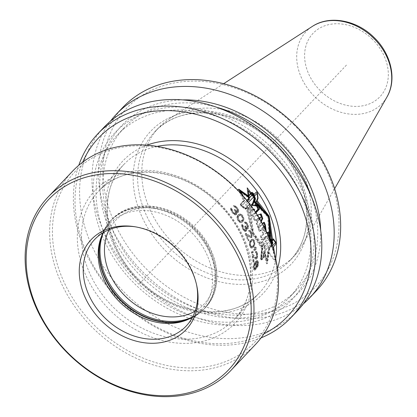 <?xml version="1.0" encoding="UTF-8"?>
<svg xmlns="http://www.w3.org/2000/svg" width="417" height="417" viewBox="0 0 417 417"><rect width="100%" height="100%" fill="white"/><g stroke="black" fill="none" stroke-linecap="round" stroke-linejoin="round"><path stroke-width="0.31" stroke-dasharray="2.08 1.56" d="M192.55 317.134A62.988 49.972 43.4 0 0 201.109 310.279A62.988 49.972 43.4 0 0 190.585 231.524A62.988 49.972 -136.6 0 0 109.619 223.679A62.988 49.972 -136.6 0 0 103.244 232.608M135.191 226.796A62.988 49.972 -136.6 0 1 136.14 226.931A62.988 49.972 -136.6 0 1 175.651 247.307A62.988 49.972 43.4 0 1 196.407 283.972A62.988 49.972 43.4 0 1 196.595 284.915M72.568 171.189A125.981 99.944 -136.6 0 0 93.617 328.7A125.981 99.944 43.4 0 0 255.558 344.39M234.213 187.129A123.88 98.282 43.4 0 1 253.599 343.368A123.88 98.282 43.4 0 1 95.67 326.589A123.88 98.282 -136.6 0 1 76.285 170.35A123.88 98.282 -136.6 0 1 234.213 187.129M271.926 245.279L269.319 248.037L268.579 248.157L266.755 261.058L264.206 252.577L263.664 253.15L263.263 257.518L261.235 259.661L260.698 258.764L261.714 248.647L262.356 247.969L252.759 232.947L246.77 207.291L245.175 208.974L241.089 206.019L240.406 204.288L244.122 200.363L241.375 194.009M270.153 240.374L269.043 240.896L269.976 239.916M269.815 239.504L269.773 240.776M269.319 248.037L267.532 260.927L264.946 252.452L264.404 253.03L264.013 257.393L261.985 259.536L261.443 258.644L262.439 248.527L263.085 247.849L253.463 232.832L247.5 207.171L245.91 208.854L241.834 205.899L241.156 204.163L244.873 200.243L243.059 195.901M246.942 200.514L242.194 205.534L241.448 205.659L245.045 208.292L249.298 203.793L247.802 210.21L252.473 209.615L249.35 212.915L251.639 215.928L255.381 211.972M255.631 212.347L252.353 215.808L250.075 212.795L249.35 212.915M249.898 204.278L248.527 210.095L253.192 209.501L250.075 212.795M249.7 204.022L245.775 208.172L242.194 205.534M257.471 215.188L252.327 216.929L254.453 220.379L255.876 219.717L257.107 222.073L256.2 223.762L257.742 227.328L260.901 220.901M257.529 215.276L253.828 216.684L255.522 220.207L256.893 219.55L257.951 221.938L257.018 223.627L258.451 227.213L261.25 221.516M257.742 227.328L258.451 227.213L256.908 223.642L257.815 221.959L256.585 219.603L255.168 220.265L253.041 216.814M265.968 230.611L263.732 233.327L261.026 229.965L259.812 231.253L258.79 228.031L262.616 223.992L258.79 228.031L258.087 228.146L259.103 231.367L260.317 230.08L263.023 233.442L265.4 229.428M266.979 232.795L260.307 235.881L261.084 239.707L261.85 239.259L262.168 241.5L261.469 242.454L261.892 246.817L268.574 236.22M261.021 235.767L261.798 239.587L262.564 239.144L262.882 241.38L262.189 242.34L262.616 246.697L268.777 236.924M271.509 244.065L264.102 251.889L263.747 256.08L261.798 258.133L262.689 249.027L261.965 249.147L261.052 258.259L262.997 256.2L263.362 252.014L271.342 243.585M270.362 240.922L262.689 249.027M264.222 237.794L264.514 239.374L266.687 236.079L263.508 237.914L265.968 236.199L263.799 239.494L263.508 237.914M263.987 226.603L262.194 228.5L263.544 230.168L264.461 227.526M259.181 217.966L257.195 218.67L259.082 217.799M259.687 218.81L258.837 220.411L257.904 218.555M238.92 216.173L238.482 216.949L238.587 219.045L240.301 221.276L241.313 221.432L242.642 220.338L243.09 219.556L243.038 217.455L241.313 215.224L240.26 215.073L238.92 216.173L238.19 216.293L239.525 215.193L240.578 215.344L242.313 217.575L242.366 219.676L240.588 221.552L239.045 221.031L237.862 219.165L237.753 217.069L238.19 216.293M254.062 244.951L252.29 246.828L251.508 246.629L250.763 245.358L250.549 243.492L250.857 242.115L252.634 240.239L253.447 240.432L254.219 241.704L254.406 243.57L254.062 244.951L253.354 245.066L251.576 246.942L250.44 246.358L249.846 244.393L250.148 242.235L251.925 240.359L252.738 240.546L253.51 241.818L253.692 243.69L253.354 245.066M255.261 263.648L254.537 266.369A93.33 74.044 -136.6 0 1 254.605 267.803L254.917 268.736L255.491 268.762L256.048 267.964L256.471 265.827A93.33 74.044 -136.6 0 0 256.408 264.394L255.835 263.257L254.516 263.768L255.095 263.382L255.657 264.519A92.491 73.376 43.4 0 1 255.72 265.952L255.011 268.59L254.162 268.861L253.849 267.928A92.491 73.376 -136.6 0 0 253.791 266.494L254.516 263.768M271.983 245.436L269.992 247.536L267.339 263.664L264.477 253.176L263.737 253.296L266.546 263.794L269.246 247.662L271.331 245.462L272.134 243.017L270.576 239.056L269.778 239.9L269.851 233.4M249.59 207.374L252.785 233.551L262.361 248.344L261.339 258.775L261.949 259.775L264.086 257.524L264.477 253.176M252.077 233.671L252.785 233.551L246.968 208.041L245.978 209.089L241.74 206.008L240.969 204.049L240.218 204.168L240.995 206.128L245.243 209.209L246.238 208.161L252.077 233.671L261.631 248.464L260.594 258.894L261.198 259.9L263.33 257.649L263.737 253.296M241.141 193.754L244.211 200.624L240.969 204.049M235.469 214.692L236.429 214.656L237.044 213.681L236.585 211.899L237.94 212.409L238.873 211.419L238.722 210.288L237.977 210.413L237.784 211.278L237.143 211.304L235.678 210.231A93.33 74.044 -136.6 0 0 235.12 209.496L234.745 209.892A93.33 74.044 -136.6 0 1 235.303 210.627L236.032 211.826L236.142 213.337L235.767 213.733L234.995 213.577L233.854 212.488A93.33 74.044 -136.6 0 0 233.02 211.388L232.206 209.913L232.144 208.969A93.33 74.044 -136.6 0 0 231.404 208.062L231.289 209.198L232.41 211.7A93.33 74.044 43.4 0 1 233.525 213.165L235.469 214.692L234.729 214.818L235.277 214.885L236.303 213.801L235.84 212.018L237.2 212.529L237.893 212.123L237.977 210.413L237.174 208.651A93.33 74.044 -136.6 0 0 236.616 207.916L235.813 207.103L234.625 206.686A93.33 74.044 -136.6 0 0 233.89 205.774L233.129 205.899A92.491 73.376 43.4 0 1 233.869 206.806L235.058 207.223L235.866 208.041A92.491 73.376 43.4 0 1 236.423 208.771L237.231 211.2L235.944 211.257L234.927 210.35A92.491 73.376 -136.6 0 0 234.37 209.621L233.994 210.017A92.491 73.376 43.4 0 1 234.557 210.747L235.287 211.945L235.402 213.457L234.703 213.869L233.108 212.607A92.491 73.376 -136.6 0 0 232.264 211.513L231.445 210.038L231.383 209.094A92.491 73.376 -136.6 0 0 230.643 208.187L230.528 209.324L231.654 211.82A92.491 73.376 43.4 0 1 232.775 213.285L234.729 214.818M238.722 210.288L237.502 207.974A93.33 74.044 -136.6 0 0 237.226 207.603L235.376 205.894L233.89 205.774M237.581 217.273L238.623 220.567L240.265 222.23L241.479 222.48L243.288 221.177L243.966 219.238L243.622 217.148L242.209 214.906L240.666 214.01L239.634 214.145L238.201 215.344L237.581 217.273L236.846 217.393L237.273 219.472L238.691 221.708L240.161 222.615L241.146 222.49L242.569 221.297L243.247 219.358L242.897 217.267L241.479 215.026L239.931 214.135L238.899 214.265L237.466 215.464L236.846 217.393M245.253 231.221L246.087 231.2L246.744 230.22L246.567 228.391L247.682 228.943L248.615 227.953L248.433 225.837L247.854 224.403A93.33 74.044 -136.6 0 0 247.662 224.023L246.27 222.235L245.483 221.875L245.003 222.084A93.33 74.044 -136.6 0 1 245.524 223.027L246.504 223.481L247.093 224.33A93.33 74.044 -136.6 0 1 247.484 225.086L247.875 227.583L247.125 227.797L245.994 226.666A93.33 74.044 -136.6 0 0 245.597 225.91L245.227 226.301A93.33 74.044 -136.6 0 1 245.618 227.062L246.098 228.302L246.004 229.85L245.629 230.247L244.977 230.069L244.127 228.933A93.33 74.044 43.4 0 0 243.538 227.791L243.085 225.305A93.33 74.044 43.4 0 0 242.558 224.362L242.313 225.519L242.97 228.094A93.33 74.044 43.4 0 1 243.752 229.616L245.253 231.221L244.544 231.336L245.003 231.419L246.03 230.335L245.853 228.506L246.968 229.058L247.62 228.657L247.912 226.911L247.145 224.523A92.491 73.376 -136.6 0 0 246.947 224.143L245.556 222.355L244.284 222.198A92.491 73.376 43.4 0 1 244.81 223.142L245.785 223.595L246.379 224.445A92.491 73.376 43.4 0 1 246.775 225.206L247.255 227.025L246.979 227.901L246.04 227.729L245.279 226.785A92.491 73.376 -136.6 0 0 244.888 226.024L244.513 226.421A92.491 73.376 43.4 0 1 244.904 227.182L245.389 228.422L245.295 229.965L244.638 230.366L243.413 229.048A92.491 73.376 -136.6 0 0 242.824 227.911L242.366 225.425A92.491 73.376 -136.6 0 0 241.844 224.482L241.599 225.639L242.256 228.214A92.491 73.376 43.4 0 1 243.043 229.731L244.544 231.336M248.595 240.771L249.064 240.275A93.33 74.044 -136.6 0 0 246.911 234.865L251.331 237.612L252.264 236.627L251.878 233.223A93.33 74.044 -136.6 0 0 251.566 232.451L250.388 230.627L249.674 230.252L249.215 230.455A93.33 74.044 -136.6 0 1 249.637 231.414L250.518 231.883L251.018 232.749A93.33 74.044 -136.6 0 1 251.331 233.52L251.66 235.365L251.342 236.246L250.82 236.257L246.228 233.327L245.764 233.817A93.33 74.044 43.4 0 1 248.595 240.771L247.891 240.885L248.355 240.395A92.491 73.376 -136.6 0 0 246.202 234.98L250.622 237.732L251.555 236.741L251.17 233.338A92.491 73.376 -136.6 0 0 250.857 232.566L249.679 230.742L248.965 230.366L248.506 230.57A92.491 73.376 43.4 0 1 248.933 231.534L249.814 232.003L250.309 232.868A92.491 73.376 43.4 0 1 250.627 233.64L250.956 235.485L250.633 236.366L250.111 236.371L245.519 233.442L245.055 233.937A92.491 73.376 43.4 0 1 247.891 240.885M253.63 239.447L254.688 241.208L254.829 244.654L253.917 246.629L252.222 247.912L251.3 247.62L250.294 245.848L250.07 242.418L250.925 240.453L251.769 239.561L252.65 239.165L253.63 239.447L251.941 239.28L251.06 239.681L249.819 241.255L249.277 243.419L250.028 247.046L251.029 248.032L252.363 247.635L253.619 246.056L254.234 243.882L253.979 241.323L252.921 239.567M252.243 253.359L256.637 248.72A93.33 74.044 43.4 0 0 256.372 247.526L255.439 247.026L254.688 247.818L255.626 248.313L251.983 252.165A93.33 74.044 43.4 0 1 252.243 253.359L251.529 253.479L255.923 248.834A92.491 73.376 -136.6 0 0 255.657 247.641L254.724 247.145L253.974 247.933L254.912 248.433L251.263 252.285A92.491 73.376 43.4 0 1 251.529 253.479M257.242 252.41L257.57 253.718A93.33 74.044 -136.6 0 1 257.69 254.521L257.404 258.034L256.471 259.025L253.343 256.059A93.33 74.044 -136.6 0 1 254.156 261.694L253.687 262.189A93.33 74.044 -136.6 0 0 252.572 254.954L253.041 254.459L256.299 257.607L256.721 257.617L257.138 256.721L257.195 254.813A93.33 74.044 -136.6 0 0 257.07 254.01L256.809 253.103L256.168 252.598A93.33 74.044 -136.6 0 0 255.981 251.597L256.392 251.404L257.242 252.41L256.518 252.53L255.668 251.519L255.256 251.717A92.491 73.376 43.4 0 1 255.444 252.718L256.085 253.223L256.346 254.13A92.491 73.376 43.4 0 1 256.465 254.933L256.408 256.841L255.991 257.737L255.564 257.732L252.321 254.578L251.852 255.074A92.491 73.376 43.4 0 1 252.952 262.309L253.421 261.813A92.491 73.376 -136.6 0 0 252.619 256.179L255.736 259.145L256.669 258.154L256.961 254.641A92.491 73.376 -136.6 0 0 256.841 253.833L256.518 252.53M256.273 262.356L257.331 261.678L257.998 262.715A93.33 74.044 43.4 0 1 258.055 263.945L257.539 266.176A93.33 74.044 43.4 0 1 257.55 267.203L258.196 265.692L258.514 263.247A93.33 74.044 43.4 0 0 258.477 262.429L257.972 260.781L257.044 260.656L256.372 261.146L254.651 263.627L254.083 267.068A93.33 74.044 43.4 0 1 254.125 268.089L254.552 269.747L255.402 269.888L255.871 269.398L256.611 267.573L256.929 265.129A93.33 74.044 -136.6 0 0 256.888 264.107L256.273 262.356L255.532 262.481L256.591 261.798L257.247 262.84A92.491 73.376 43.4 0 1 257.299 264.065L256.778 266.301A92.491 73.376 43.4 0 1 256.789 267.328L257.435 265.817L257.763 263.367A92.491 73.376 -136.6 0 0 257.727 262.548L257.226 260.906L256.809 260.688L254.98 261.954L253.583 264.759L253.333 267.193A92.491 73.376 43.4 0 1 253.374 268.214L253.797 269.872L254.636 270.013L255.105 269.523L255.85 267.698L256.179 265.254A92.491 73.376 -136.6 0 0 256.137 264.227L255.532 262.481M267.532 260.927L266.755 261.058M272.025 245.175L271.285 245.295L268.579 248.157M272.765 242.97L272.03 243.09L271.285 245.295M271.024 239.233L270.55 239.311L272.03 243.09M270.028 239.858L270.55 239.311M268.522 216.929L267.813 217.043L269.043 240.896M254.344 202.052L253.614 202.172L267.813 217.043M255.34 198.747L254.61 198.867L253.614 202.172M253.447 193.629L252.702 193.749L254.61 198.867M251.779 192.628L251.383 192.69L252.702 193.749M248.079 196.855L247.328 196.975L247.714 196.569M248.136 196.126L251.383 192.69M240.374 191.919L247.328 196.975M244.873 200.243L244.122 200.363M241.156 204.163L240.406 204.288M241.834 205.899L241.089 206.019M245.91 208.854L245.175 208.974M247.5 207.171L246.77 207.291M247.583 201.307L245.561 203.444L245.775 205.253L248.605 208.411L250.2 206.728L253.468 232.832L252.759 232.947M263.085 247.849L262.356 247.969M262.439 248.527L261.714 248.647M261.443 258.644L260.698 258.764M261.985 259.536L261.235 259.661M264.013 257.393L263.263 257.518M264.404 253.03L263.664 253.15M264.946 252.452L264.206 252.577M254.464 201.656L254.062 201.302L254.771 198.945L252.801 193.655L251.31 192.456L247.781 196.183M239.353 190.215L238.034 189.36L243.46 200.749L240.218 204.168M252.587 194.551L252.405 194.082L241.448 205.659M260.14 214.197L252.327 216.929M259.734 217.497L258.128 220.53L257.195 218.67M263.726 222.819L263.549 222.376L258.087 228.146M263.445 226.54L262.835 230.288L261.485 228.615L263.919 226.467M267.255 232.655L260.307 235.881M270.654 240.609L270.471 240.161L261.965 249.147M267.339 263.664L266.546 263.794M269.992 247.536L269.246 247.662M264.086 257.524L263.33 257.649M261.949 259.775L261.198 259.9M261.339 258.775L260.594 258.894M262.361 248.344L261.631 248.464M246.968 208.041L246.238 208.161M245.978 209.089L245.243 209.209M241.74 206.008L240.995 206.128M244.211 200.624L243.46 200.749M238.826 189.229L238.034 189.36M252.061 192.331L251.31 192.456M253.364 193.561L252.801 193.655M255.308 198.852L254.771 198.945M254.599 201.213L254.062 201.302M271.305 238.936L270.576 239.056M272.744 242.913L272.134 243.017M271.957 245.358L271.331 245.462M245.775 208.172L245.045 208.292M253.15 193.957L252.405 194.082M252.353 215.808L251.639 215.928M253.192 209.501L252.473 209.615M248.527 210.095L247.802 210.21M255.168 220.265L254.453 220.379M260.802 213.952L260.093 214.072M256.908 223.642L256.2 223.762M257.815 221.959L257.107 222.073M256.585 219.603L255.876 219.717M259.812 231.253L259.103 231.367M264.253 222.261L263.549 222.376M261.026 229.965L260.317 230.08M261.798 239.587L261.084 239.707M267.891 232.337L267.177 232.457M262.616 246.697L261.892 246.817M262.189 242.34L261.469 242.454M262.882 241.38L262.168 241.5M262.564 239.144L261.85 239.259M263.747 256.08L262.997 256.2M264.102 251.889L263.362 252.014M261.798 258.133L261.052 258.259M271.196 240.041L270.471 240.161M264.514 239.374L263.799 239.494M266.687 236.079L265.968 236.199M262.194 228.5L261.485 228.615M258.837 220.411L258.128 220.53M239.577 215.48L238.842 215.599M240.26 215.073L239.525 215.193M238.482 216.949L237.753 217.069M238.415 218.289L237.685 218.409M238.587 219.045L237.862 219.165M239.092 220.077L238.362 220.192M239.77 220.911L239.045 221.031M240.301 221.276L239.577 221.391M241.313 221.432L240.588 221.552M241.985 221.026L241.266 221.146M242.642 220.338L241.917 220.452M243.09 219.556L242.366 219.676M243.194 218.211L242.475 218.331M243.038 217.455L242.313 217.575M242.548 216.423L241.824 216.538M241.86 215.589L241.13 215.709M241.313 215.224L240.578 215.344M237.242 210.538L237.987 210.413L236.752 208.093A92.491 73.376 -136.6 0 0 236.475 207.729L234.615 206.019L233.129 205.899M236.017 214.765L235.277 214.885M234.886 214.338L234.145 214.458M234.161 213.801L233.416 213.921M233.525 213.165L232.775 213.285M232.41 211.7L231.654 211.82M231.93 210.872L231.174 210.992M231.539 209.944L230.783 210.069M231.289 209.198L230.528 209.324M231.273 208.542L230.512 208.667M231.404 208.062L230.643 208.187M232.144 208.969L231.383 209.094M232.102 209.35L231.341 209.475M232.206 209.913L231.445 210.038M232.399 210.377L231.643 210.502M233.02 211.388L232.264 211.513M233.854 212.488L233.108 212.607M234.63 213.306L233.885 213.426M234.995 213.577L234.25 213.697M235.449 213.744L234.703 213.869M235.767 213.733L235.026 213.853M236.142 213.337L235.402 213.457M236.251 212.576L235.506 212.696M236.032 211.826L235.287 211.945M235.303 210.627L234.557 210.747M234.745 209.892L233.994 210.017M235.12 209.496L234.37 209.621M235.678 210.231L234.927 210.35M236.689 211.132L235.944 211.257M237.143 211.304L236.397 211.424M237.784 211.278L237.044 211.398M237.971 211.08L237.231 211.2M237.768 209.668L237.023 209.787M237.174 208.651L236.423 208.771M236.616 207.916L235.866 208.041M235.813 207.103L235.058 207.223M235.198 206.754L234.437 206.874M234.625 206.686L233.869 206.806M234.411 205.56L233.65 205.685M235.376 205.894L234.615 206.019M236.137 206.425L235.381 206.551M237.226 207.603L236.475 207.729M237.502 207.974L236.752 208.093M238.368 209.355L237.622 209.48M238.873 211.419L238.133 211.544M238.633 212.003L237.893 212.123M238.446 212.201L237.706 212.321M237.94 212.409L237.2 212.529M237.398 212.336L236.653 212.456M236.585 211.899L235.84 212.018M237.059 213.014L236.319 213.134M237.044 213.681L236.303 213.801M236.799 214.26L236.058 214.38M236.429 214.656L235.688 214.776M238.201 215.344L237.466 215.464M239.04 214.453L238.305 214.578M237.862 216.022L237.127 216.142M237.706 216.506L236.971 216.626M237.674 218.122L236.939 218.242M238.003 219.352L237.273 219.472M238.623 220.567L237.898 220.687M239.415 221.589L238.691 221.708M240.265 222.23L239.54 222.35M240.88 222.496L240.161 222.615M241.479 222.48L240.755 222.595M241.87 222.37L241.146 222.49M242.444 222.063L241.724 222.183M243.288 221.177L242.569 221.297M243.643 220.494L242.923 220.614M243.815 220.009L243.095 220.129M243.966 219.238L243.247 219.358M243.909 218.378L243.189 218.498M243.622 217.148L242.897 217.267M243.017 215.928L242.287 216.048M242.209 214.906L241.479 215.026M241.318 214.27L240.588 214.395M240.666 214.01L239.931 214.135M240.041 214.036L239.306 214.156M239.634 214.145L238.899 214.265M245.712 231.305L245.003 231.419M244.789 230.846L244.081 230.961M244.226 230.278L243.518 230.398M243.752 229.616L243.043 229.731M242.97 228.094L242.256 228.214M242.663 227.239L241.949 227.359M242.439 226.285L241.724 226.405M242.313 225.519L241.599 225.639M242.386 224.846L241.667 224.966M242.558 224.362L241.844 224.482M243.085 225.305L242.366 225.425M243.002 225.691L242.282 225.811M243.017 226.269L242.303 226.384M243.132 226.744L242.413 226.864M243.538 227.791L242.824 227.911M244.127 228.933L243.413 229.048M244.696 229.783L243.987 229.903M244.977 230.069L244.268 230.184M245.352 230.252L244.638 230.366M245.629 230.247L244.92 230.361M246.004 229.85L245.295 229.965M246.192 229.074L245.483 229.188M246.098 228.302L245.389 228.422M245.618 227.062L244.904 227.182M245.227 226.301L244.513 226.421M245.597 225.91L244.888 226.024M245.994 226.666L245.279 226.785M246.755 227.614L246.04 227.729M247.125 227.797L246.416 227.911M247.688 227.781L246.979 227.901M247.875 227.583L247.161 227.703M247.969 226.905L247.255 227.025M247.875 226.139L247.161 226.254M247.484 225.086L246.775 225.206M247.093 224.33L246.379 224.445M246.504 223.481L245.785 223.595M246.009 223.105L245.295 223.225M245.524 223.027L244.81 223.142M245.003 222.084L244.284 222.198M245.483 221.875L244.763 221.995M246.27 222.235L245.556 222.355M246.869 222.793L246.155 222.913M247.662 224.023L246.947 224.143M247.854 224.403L247.145 224.523M248.433 225.837L247.724 225.951M248.621 226.796L247.912 226.911M248.615 227.953L247.906 228.073M248.334 228.542L247.62 228.657M248.146 228.74L247.432 228.855M247.682 228.943L246.968 229.058M247.218 228.855L246.504 228.975M246.567 228.391L245.853 228.506M246.843 229.543L246.129 229.658M246.744 230.22L246.03 230.335M246.457 230.804L245.749 230.924M246.087 231.2L245.373 231.315M246.228 233.327L245.519 233.442M245.764 233.817L245.055 233.937M250.82 236.257L250.111 236.371M251.342 236.246L250.633 236.366M251.529 236.053L250.82 236.168M251.66 235.365L250.956 235.485M251.623 234.589L250.914 234.703M251.331 233.52L250.627 233.64M251.018 232.749L250.309 232.868M250.518 231.883L249.814 232.003M250.085 231.503L249.376 231.623M249.637 231.414L248.933 231.534M249.215 230.455L248.506 230.57M249.674 230.252L248.965 230.366M250.388 230.627L249.679 230.742M250.904 231.2L250.2 231.315M251.566 232.451L250.857 232.566M251.878 233.223L251.17 233.338M252.238 234.484L251.534 234.599M252.348 235.454L251.644 235.569M252.264 236.627L251.555 236.741M251.962 237.216L251.253 237.33M251.774 237.414L251.065 237.528M251.331 237.612L250.622 237.732M250.904 237.523L250.2 237.638M246.911 234.865L246.202 234.98M249.064 240.275L248.355 240.395M251.769 239.561L251.06 239.681M250.925 240.453L250.221 240.567M252.301 239.264L251.597 239.379M252.65 239.165L251.941 239.28M253.155 239.16L252.447 239.275M254.229 240.129L253.52 240.249M254.688 241.208L253.979 241.323M254.943 242.486L254.234 242.6M254.943 243.768L254.234 243.882M254.829 244.654L254.115 244.769M254.558 245.441L253.849 245.561M254.334 245.936L253.619 246.056M253.917 246.629L253.202 246.744M253.077 247.516L252.363 247.635M252.556 247.813L251.842 247.933M252.222 247.912L251.508 248.032M251.743 247.912L251.029 248.032M251.3 247.62L250.586 247.734M250.737 246.932L250.028 247.046M250.294 245.848L249.585 245.967M250.023 244.576L249.314 244.69M249.986 243.299L249.277 243.419M250.07 242.418L249.366 242.532M250.315 241.631L249.606 241.751M250.528 241.141L249.819 241.255M252.009 240.64L251.3 240.755M252.634 240.239L251.925 240.359M251.352 241.328L250.643 241.448M250.857 242.115L250.148 242.235M250.549 243.492L249.846 243.606M250.554 244.279L249.846 244.393M250.763 245.358L250.054 245.472M251.149 246.238L250.44 246.358M251.508 246.629L250.794 246.749M252.29 246.828L251.576 246.942M252.905 246.431L252.191 246.546M253.557 245.738L252.848 245.858M254.406 243.57L253.692 243.69M254.422 242.783L253.708 242.897M254.219 241.704L253.51 241.818M253.823 240.823L253.114 240.937M253.447 240.432L252.738 240.546M256.637 248.72L255.923 248.834M251.983 252.165L251.263 252.285M255.626 248.313L254.912 248.433M254.688 247.818L253.974 247.933M255.439 247.026L254.724 247.145M256.372 247.526L255.657 247.641M253.041 254.459L252.321 254.578M252.572 254.954L251.852 255.074M256.299 257.607L255.564 257.732M256.721 257.617L255.991 257.737M256.908 257.419L256.179 257.539M257.138 256.721L256.408 256.841M257.242 255.918L256.512 256.038M257.195 254.813L256.465 254.933M257.07 254.01L256.346 254.13M256.809 253.103L256.085 253.223M256.518 252.702L255.798 252.822M256.168 252.598L255.444 252.718M255.981 251.597L255.256 251.717M256.392 251.404L255.668 251.519M256.914 251.805L256.194 251.925M257.57 253.718L256.841 253.833M257.69 254.521L256.961 254.641M257.763 255.829L257.034 255.949M257.68 256.83L256.95 256.95M257.404 258.034L256.669 258.154M257.049 258.634L256.314 258.754M256.867 258.832L256.132 258.952M256.471 259.025L255.736 259.145M256.142 258.915L255.407 259.035M253.343 256.059L252.619 256.179M254.156 261.694L253.421 261.813M253.687 262.189L252.952 262.309M256.335 268.491L255.574 268.616M256.611 267.573L255.85 267.698M255.871 269.398L255.105 269.523M255.402 269.888L254.636 270.013M254.933 269.971L254.172 270.096M254.552 269.747L253.797 269.872M254.255 269.017L253.5 269.142M254.125 268.089L253.374 268.214M254.083 267.068L253.333 267.193M254.115 265.947L253.369 266.072M254.328 264.633L253.583 264.759M254.651 263.627L253.911 263.752M255.084 262.731L254.344 262.851M255.72 261.834L254.98 261.954M256.372 261.146L255.637 261.266M257.044 260.656L256.304 260.776M257.55 260.568L256.809 260.688M257.972 260.781L257.226 260.906M258.321 261.506L257.576 261.626M258.477 262.429L257.727 262.548M258.514 263.247L257.763 263.367M258.457 264.368L257.701 264.493M258.196 265.692L257.435 265.817M257.831 266.703L257.07 266.828M257.55 267.203L256.789 267.328M257.539 266.176L256.778 266.301M257.81 265.473L257.054 265.593M257.982 264.659L257.226 264.779M258.055 263.945L257.299 264.065M257.998 262.715L257.247 262.84M257.868 262.204L257.122 262.324M257.643 261.787L256.898 261.912M257.331 261.678L256.591 261.798M257.039 261.772L256.293 261.892M256.46 262.157L255.72 262.283M256.731 263.184L255.986 263.304M256.888 264.107L256.137 264.227M256.929 265.129L256.179 265.254M256.872 266.255L256.116 266.374M256.048 267.964L255.287 268.089M255.767 268.465L255.011 268.59M256.226 267.354L255.47 267.479M256.398 266.541L255.642 266.666M256.471 265.827L255.72 265.952M256.408 264.394L255.657 264.519M256.278 263.883L255.532 264.003M256.054 263.466L255.308 263.591M255.835 263.257L255.095 263.382M255.543 263.351L254.797 263.471M254.995 264.149L254.25 264.269M254.745 264.852L254 264.972M254.594 265.66L253.849 265.78M254.537 266.369L253.791 266.494M254.605 267.803L253.849 267.928M254.714 268.319L253.958 268.444M254.917 268.736L254.162 268.861M255.204 268.85L254.448 268.975M255.491 268.762L254.73 268.887M263.982 333.814A129.968 103.108 43.4 0 1 120.377 300.313A129.968 103.108 -136.6 0 1 82.665 162.197M261.099 337.859A133.325 105.777 43.4 0 1 119.908 300.72A133.325 105.777 -136.6 0 1 78.782 165.299M103.859 127.44A133.325 105.777 -136.6 0 0 126.132 294.136A133.325 105.777 43.4 0 0 297.524 310.738M271.535 147.634A121.644 96.509 43.4 0 1 290.571 301.058A121.644 96.509 43.4 0 1 135.489 284.582A121.644 96.509 -136.6 0 1 116.452 131.157A121.644 96.509 -136.6 0 1 271.535 147.634M269.684 149.5A118.334 93.882 43.4 0 1 289.455 297.451A118.334 93.882 43.4 0 1 137.339 282.716A118.334 93.882 -136.6 0 1 117.568 134.764A118.334 93.882 -136.6 0 1 269.684 149.5M311.489 196.949A118.334 93.882 43.4 0 1 296.206 290.321A118.334 93.882 43.4 0 1 144.089 275.59A118.334 93.882 -136.6 0 1 124.318 127.633L117.568 134.764M216.71 107.242A118.334 93.882 -136.6 0 0 124.318 127.633M320.689 230.372A121.644 96.509 43.4 0 1 260.26 314.95A121.644 96.509 43.4 0 1 142.239 277.451A121.644 96.509 -136.6 0 1 102.118 162.969A121.644 96.509 -136.6 0 1 182.828 99.892M303.368 303.857A133.325 105.777 43.4 0 1 138.527 281.042A133.325 105.777 -136.6 0 1 110.406 121.227M122.723 107.508A133.325 105.777 -136.6 0 0 145.001 274.204A133.325 105.777 43.4 0 0 316.388 290.805M293.641 124.516A129.968 103.108 43.4 0 1 313.975 288.434A129.968 103.108 43.4 0 1 148.285 270.831A129.968 103.108 -136.6 0 1 127.946 106.908A129.968 103.108 -136.6 0 1 293.641 124.516M334.627 188.698L302.752 244.55A93.33 74.044 43.4 0 0 278.723 139.252A93.33 74.044 -136.6 0 0 169.656 118.579A93.33 74.044 -136.6 0 0 158.752 127.633A93.33 74.044 -136.6 0 0 174.342 244.32A93.33 74.044 43.4 0 0 294.313 255.939L290.149 260.344A93.33 74.044 43.4 0 1 170.178 248.72A93.33 74.044 -136.6 0 1 154.587 132.033A93.33 74.044 -136.6 0 1 274.558 143.651A93.33 74.044 43.4 0 1 290.149 260.344C317.405 233.494 310.222 178.069 274.089 144.167C238.435 107.899 180.509 102.519 154.587 132.033L158.752 127.633M302.752 244.55A93.33 74.044 43.4 0 1 294.313 255.939M346.464 65.073L138.668 284.618M252.785 233.551L264.498 248.188M267.896 252.441L275.773 262.283L274.631 254.287M253.468 232.832L265.134 247.51L264.493 248.188L265.603 257.961L266.583 258.78L268.616 256.637L267.886 252.457L268.433 251.884L274.798 259.734L273.062 248.782M250.763 205.425L248.6 207.702L246.129 204.888L248.464 202.422M255.96 212.842L253.301 215.652L251.613 212.545L254.031 209.986M253.614 209.381L250.633 209.746L251.68 206.67M258.451 227.213L261.271 221.552M259.218 218.023L258.196 218.508L258.988 220.39L259.77 218.956M258.79 228.031L259.869 231.242L261.089 229.955L266.192 231.081M264.639 227.885L262.246 228.49L264.008 226.634M267.052 232.947L261.344 235.714L262.507 239.473L263.304 239.019L263.914 241.214L263.247 242.162L264.378 246.405L269.246 238.076M265.009 237.664L265.514 239.207L267.568 235.939L265.009 237.664M272.207 246.113L267.224 251.378L267.865 255.402L265.921 257.456L264.884 248.668L270.883 242.324M109.066 229.71A60.887 48.309 -136.6 0 1 193.806 228.063A60.887 48.309 43.4 0 1 195.12 311.16M103.458 232.477A64.249 50.973 -136.6 0 1 111.688 219.66L110.854 220.541A64.249 50.973 -136.6 0 1 193.446 228.542A64.249 50.973 43.4 0 1 204.179 308.872L205.013 307.986C224.549 288.465 219.295 250.143 194.744 227.145C170.563 202.516 130.568 198.508 111.688 219.66A64.249 50.973 -136.6 0 1 194.28 227.656A64.249 50.973 43.4 0 1 205.013 307.986A64.249 50.973 43.4 0 1 192.664 316.915M186.237 320.225L188.588 319.307A64.135 50.879 43.4 0 0 193.019 228.99A64.135 50.879 -136.6 0 0 101.289 236.684C103.338 230.518 106.523 225.133 110.854 220.541A64.249 50.973 -136.6 0 0 101.597 236.116M187.395 319.75A64.135 50.879 43.4 0 0 188.588 319.307C194.63 316.925 199.826 313.443 204.179 308.872A64.249 50.973 43.4 0 1 189.136 318.969M100.502 239.082L101.289 236.684A64.135 50.879 -136.6 0 0 100.909 237.893M218.894 202.553A96.478 76.54 43.4 0 1 233.989 324.233A96.478 76.54 43.4 0 1 110.99 311.165A96.478 76.54 -136.6 0 1 95.894 189.485A96.478 76.54 -136.6 0 1 218.894 202.553M218.451 202.933A93.33 74.044 43.4 0 1 234.041 319.625A93.33 74.044 43.4 0 1 114.07 308.001A93.33 74.044 -136.6 0 1 98.475 191.314A93.33 74.044 -136.6 0 1 218.451 202.933M157.058 146.383A93.33 74.044 -136.6 0 0 123.958 164.392A93.33 74.044 -136.6 0 0 139.549 281.079A93.33 74.044 43.4 0 0 259.52 292.703L234.041 319.625C261.329 292.734 254.13 237.304 218.008 203.418C182.37 167.16 124.443 161.765 98.475 191.314L123.958 164.392C96.676 191.273 103.859 246.702 139.987 280.599C175.625 316.857 233.556 322.247 259.52 292.703A93.33 74.044 43.4 0 0 275.689 258.66M277.477 268.678A96.478 76.54 43.4 0 1 139.106 281.459A96.478 76.54 -136.6 0 1 146.956 145.147M275.032 143.245A96.687 76.707 43.4 0 1 290.159 265.191A96.687 76.707 43.4 0 1 166.894 252.097A96.687 76.707 -136.6 0 1 151.767 130.151A96.687 76.707 -136.6 0 1 275.032 143.245M386.94 97.036A52.318 41.507 43.4 0 1 314.955 96.906A52.318 41.507 -136.6 0 1 312.328 26.417M372.235 39.13A46.084 36.56 -136.6 0 0 313.485 32.891A46.084 36.56 -136.6 0 0 320.694 91.015A46.084 36.56 43.4 0 0 379.449 97.255A46.084 36.56 43.4 0 0 372.235 39.13M201.109 310.279L186.175 326.058M109.619 223.679L94.68 239.462M136.14 226.931L134.217 226.639M196.407 283.972L196.803 285.874M263.732 233.327L263.023 233.442M263.544 230.168L262.835 230.288M296.206 290.321L289.455 297.451M223.679 83.687L169.656 118.579"/><path stroke-width="0.63" d="M103.244 232.608A62.988 49.972 -136.6 0 0 100.502 239.082A62.988 49.972 -136.6 0 0 120.143 302.434A62.988 49.972 43.4 0 0 186.237 320.225A62.988 49.972 43.4 0 0 192.55 317.134M196.595 284.915A62.988 49.972 43.4 0 1 186.175 326.058A62.988 49.972 43.4 0 1 105.204 318.218A62.988 49.972 -136.6 0 1 94.68 239.462A62.988 49.972 -136.6 0 1 135.191 226.796M175.249 247.797A65.412 51.896 -136.6 0 0 134.217 226.639A65.412 51.896 -136.6 0 0 81.81 255.298A65.412 51.896 -136.6 0 0 102.092 321.439A65.412 51.896 43.4 0 0 170.105 340.152A65.412 51.896 43.4 0 0 196.803 285.874A65.412 51.896 43.4 0 0 175.249 247.797M207.942 214.885A123.88 98.282 43.4 0 1 227.328 371.125A123.88 98.282 43.4 0 1 69.399 354.346A123.88 98.282 -136.6 0 1 50.014 198.106A123.88 98.282 -136.6 0 1 207.942 214.885M209.996 212.779A125.981 99.944 43.4 0 1 231.044 370.286A125.981 99.944 43.4 0 1 69.102 354.601A125.981 99.944 -136.6 0 1 48.054 197.09A125.981 99.944 -136.6 0 1 209.996 212.779M231.044 370.286L255.558 344.39A125.981 99.944 43.4 0 0 234.51 186.879A125.981 99.944 -136.6 0 0 72.568 171.189L48.054 197.09M270.153 240.374L271.274 239.191L272.765 242.97L271.926 245.279M273.062 248.782L272.854 247.453L275.564 244.591L275.945 242.449L273.328 238.858L271.821 240.442L268.522 216.929L269.815 239.504M247.583 201.307L249.277 199.519L248.266 190.621L252.483 196.131L256.538 191.846L257.388 192.982L258.06 198.299L256.721 201.661L268.522 216.929L254.344 202.052L255.34 198.747L253.447 193.629L252.134 192.571L248.079 196.855L241.151 191.789L240.374 191.919L241.375 194.009M243.059 195.901L241.151 191.789M255.631 212.347L258.696 209.11L257.346 205.946L252.765 205.133L254.87 198.56L253.15 193.957L246.942 200.514M249.898 204.278L250.033 203.673L249.7 204.022M261.25 221.516L262.694 218.55L260.802 213.952L257.471 215.188M266.192 231.081L265.421 225.133L264.253 222.261L262.616 223.992L264.253 222.261L265.363 225.144L265.968 230.611M268.777 236.924L269.293 236.1L267.891 232.337L266.979 232.795M271.509 244.065L272.395 243.127L271.196 240.041L270.362 240.922M264.461 227.526L263.987 226.603M259.687 218.81L260.443 217.382L259.181 217.966M241.141 193.754L238.826 189.229L248.527 196.058L247.781 196.183L239.353 190.215M271.983 245.436L272.869 242.897L271.305 238.936L270.503 239.78L269.189 216.225L254.792 201.182L255.501 198.82L253.546 193.53L252.061 192.331L248.527 196.058M252.134 192.571L251.779 192.628M247.714 196.569L248.136 196.126M269.851 233.4L268.48 216.34L254.464 201.656M255.381 211.972L257.982 209.225L256.627 206.066L252.035 205.253L254.135 198.68L252.405 194.082M260.901 220.901L261.991 218.67L260.093 214.072M259.082 217.799L260.443 217.382M265.4 229.428L264.659 225.258L263.549 222.376M268.517 236.309L267.177 232.457M271.342 243.585L271.66 243.247L270.471 240.161M272.541 239.676L269.189 216.22L268.48 216.34M270.503 239.78L269.961 239.869M254.87 198.56L254.135 198.68M252.765 205.133L252.035 205.253M257.346 205.946L256.627 206.066M258.696 209.11L257.982 209.225M250.033 203.673L249.502 203.757M262.694 218.55L261.991 218.67M269.293 236.1L268.574 236.22M272.395 243.127L271.66 243.247M82.665 162.197A129.968 103.108 -136.6 0 1 265.733 153.998A129.968 103.108 43.4 0 1 263.982 333.814M291.295 317.321L297.524 310.738A133.325 105.777 43.4 0 0 275.246 144.042A133.325 105.777 -136.6 0 0 103.859 127.44L97.63 134.019A133.325 105.777 -136.6 0 1 269.017 150.62A133.325 105.777 43.4 0 1 291.295 317.321A133.325 105.777 43.4 0 1 261.099 337.859M97.63 134.019A133.325 105.777 -136.6 0 0 78.782 165.299M216.71 107.242A118.334 93.882 -136.6 0 1 276.435 142.369A118.334 93.882 43.4 0 1 311.489 196.949M182.828 99.892A121.644 96.509 -136.6 0 1 278.285 140.508A121.644 96.509 43.4 0 1 320.689 230.372M309.914 297.644L316.388 290.805A133.325 105.777 43.4 0 0 294.11 124.11A133.325 105.777 -136.6 0 0 122.723 107.508L116.249 114.347A133.325 105.777 -136.6 0 1 287.641 130.948A133.325 105.777 43.4 0 1 309.914 297.644A133.325 105.777 43.4 0 1 303.368 303.857M116.249 114.347A133.325 105.777 -136.6 0 0 110.406 121.227M248.704 200.124L247.203 187.853L253.109 195.469M269.189 216.22L257.122 200.65M274.631 254.287L273.547 246.723M248.464 202.422L257.086 193.311L257.696 198.096L254.933 204.778L258.785 205.711L259.645 208.953L255.96 212.842M254.031 209.986L254.73 209.245L253.614 209.381M251.68 206.67L252.858 203.209L250.763 205.425M261.271 221.552L262.773 218.539L261.183 213.89L257.529 215.276M259.77 218.956L260.651 217.346L259.218 218.023M264.008 226.634L264.211 226.415L264.639 227.885M269.246 238.076L270.518 235.902L268.517 232.233L267.052 232.947M270.883 242.324L273.39 239.681L275.522 242.611L272.207 246.113M195.12 311.16A60.887 48.309 43.4 0 1 125.71 296.612A60.887 48.309 -136.6 0 1 109.066 229.71M192.664 316.915A64.249 50.973 43.4 0 1 122.421 299.99A64.249 50.973 -136.6 0 1 103.458 232.477M101.597 236.116A64.249 50.973 -136.6 0 0 121.587 300.871A64.249 50.973 43.4 0 0 189.136 318.969M187.395 319.75A64.135 50.879 43.4 0 1 121.29 301.189A64.135 50.879 -136.6 0 1 100.909 237.893M275.689 258.66A93.33 74.044 43.4 0 0 243.929 176.016A93.33 74.044 -136.6 0 0 157.058 146.383M265.363 225.144L264.659 225.258M146.956 145.147A96.478 76.54 -136.6 0 1 247.01 172.847A96.478 76.54 43.4 0 1 277.477 268.678M223.679 83.687L312.328 26.417A52.318 41.507 -136.6 0 1 373.465 38.004A52.318 41.507 43.4 0 1 386.94 97.036L334.627 188.698M312.328 26.417C329.586 14.83 356.843 20.167 374.002 37.41C391.146 53.684 397.239 79.657 386.94 97.036"/></g></svg>
